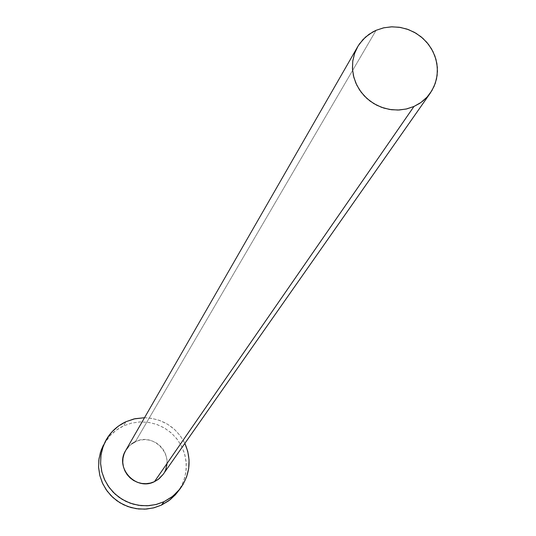 <?xml version="1.0" encoding="UTF-8"?>
<svg xmlns="http://www.w3.org/2000/svg" width="536" height="536" viewBox="0 0 536 536"><rect width="100%" height="100%" fill="white"/><g stroke="black" fill="none" stroke-linecap="round" stroke-linejoin="round"><path stroke-width="0.4" stroke-dasharray="2.68 2.01" d="M163.118 474.407C176.377 457.308 154.623 431.654 135.394 441.671L376.098 30.304L135.394 441.671L139.474 440.257L143.762 439.667L148.097 439.922L152.304 441.007L156.224 442.883L159.715 445.483L162.636 448.699L164.88 452.418L166.354 456.484L167.011 460.752L166.817 465.06M177.409 492.336L181.805 485.315L184.773 477.589L186.206 469.435L186.066 461.141L184.35 453.007L181.121 445.336L176.505 438.388L170.669 432.418L163.815 427.641L156.19 424.224L148.07 422.301L139.742 421.926L131.514 423.125L123.675 425.852L125.893 421.738L123.675 425.852C114.738 430.066 107.957 436.525 103.341 445.242M144.512 417.725C162.85 418.589 176.297 427.138 184.86 443.373L180.297 435.795L174.461 429.376L167.493 424.19L159.661 420.438L151.266 418.268L144.512 417.725M125.659 450.548L125.886 450.16M128.466 446.716L131.682 443.848M165.785 469.241L163.172 474.333M177.53 492.169L180.237 488.175L183.868 480.457L185.905 472.176L186.273 463.647L184.967 455.191L182.039 447.131L177.597 439.781L171.808 433.416L164.907 428.277L157.142 424.566L148.82 422.408L140.251 421.906L131.756 423.065L123.675 425.852L116.305 430.16L109.927 435.828L103.428 445.081M135.394 441.671L129.819 445.369L125.638 450.582"/><path stroke-width="0.8" d="M163.172 474.333L158.174 479.459L154.455 481.656L159.266 478.601L163.118 474.407L430.348 93.023L427.514 96.607L423.112 100.835L419.393 103.542L413.966 106.463L154.455 481.656L150.368 483.077L146.073 483.68L141.732 483.438L137.504 482.353L133.571 480.47L130.067 477.864L127.139 474.628L124.895 470.903L123.427 466.816L122.778 462.535L122.985 458.22L124.037 454.039L125.659 450.548M357.633 46.793L125.638 450.582C114.476 467.948 136.097 491.291 154.455 481.656L413.966 106.463L406.811 108.895L399.26 110.001L391.561 109.739L383.97 108.131L376.741 105.217L370.108 101.103L364.286 95.911L359.468 89.82L355.817 83.033L353.445 75.77L352.433 68.266L352.809 60.776L354.564 53.54L357.633 46.793L359.555 43.771L365.505 37.091L372.848 31.905L376.098 30.304L383.515 27.859L391.32 26.834L399.253 27.249L407.032 29.098L414.388 32.314L421.068 36.79L426.837 42.357L431.5 48.836L434.897 55.999L436.9 63.596L437.443 71.362L436.498 79.033L434.106 86.343L430.348 93.023M105.384 441.289C110.041 432.498 116.875 425.979 125.893 421.738L118.456 426.08L112.031 431.795L106.852 438.669L103.14 446.434L101.023 454.789L100.601 463.426L101.88 472.002L104.822 480.182L109.311 487.66L115.173 494.132L122.181 499.358L130.074 503.13L138.529 505.294L147.233 505.783L155.835 504.564L164.009 501.703L156.646 504.363L148.907 505.676L141.035 505.609L133.283 504.155L125.893 501.368L119.099 497.321L113.123 492.149L108.151 486.025L104.339 479.13L101.8 471.693L100.627 463.942L100.842 456.129L102.45 448.498L105.384 441.289L100.433 452.391L98.845 459.955L98.624 467.7L99.79 475.378L102.302 482.748L106.081 489.582L111.006 495.653L116.935 500.778L123.662 504.785L130.985 507.552L138.67 508.992L146.469 509.059L154.14 507.753L161.436 505.113L164.009 501.703L171.44 497.294L177.845 491.525L182.97 484.618L186.635 476.832L188.685 468.477L189.061 459.868L187.741 451.339L184.86 443.373C191.754 459.466 190.173 474.608 180.116 488.812L172.853 496.215L164.009 501.703L161.436 505.113L170.2 499.673L175.533 494.601L179.995 488.966M125.893 421.738L134.971 418.717L144.512 417.725L134.047 418.924L125.893 421.738M125.886 450.16L128.466 446.716M131.682 443.848L135.394 441.671M166.817 465.06L165.785 469.241M103.428 445.081L101.116 450.341L99.019 458.628L98.597 467.184L99.864 475.687L102.778 483.794L107.227 491.204L113.036 497.622L119.984 502.795L127.803 506.533L136.184 508.677L144.807 509.16L153.336 507.954L161.436 505.113L168.806 500.745L175.151 495.023L177.53 492.169M376.098 30.304L369.029 34.291L362.952 39.59L358.095 45.996L354.658 53.272L352.762 61.138L352.494 69.291L353.861 77.412L356.815 85.191L361.244 92.319L366.972 98.53L373.786 103.582L381.418 107.267L389.572 109.451L397.926 110.054L406.167 109.043L413.966 106.463L421.035 102.423L427.085 97.076L431.895 90.631L435.286 83.335L437.128 75.476L437.349 67.348L435.942 59.268L432.974 51.536L428.552 44.461L422.844 38.297L416.07 33.286L408.492 29.621L400.399 27.43L392.084 26.807L383.883 27.778L376.098 30.304"/></g></svg>
